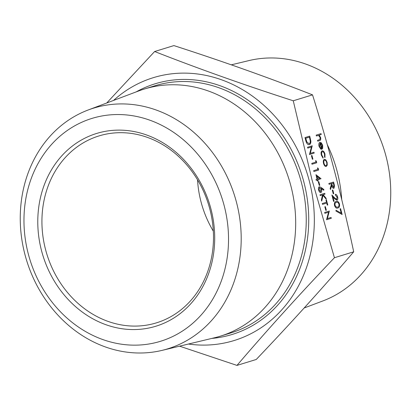 <?xml version="1.0" encoding="UTF-8"?>
<svg xmlns="http://www.w3.org/2000/svg" width="411" height="411" viewBox="0 0 411 411"><rect width="100%" height="100%" fill="white"/><g stroke="black" fill="none" stroke-linecap="round" stroke-linejoin="round"><path stroke-width="0.62" d="M326.601 219.741L328.6 212.184L324.865 213.33L324.639 212.482L329.334 211.038L327.377 218.585L331.071 217.45L331.292 218.303L326.55 219.757L328.548 212.199M324.839 206.79L325.368 206.63L326.324 210.262L325.841 210.411L324.839 206.79L325.368 206.63M327.315 205.115L326.771 203.055L322.512 204.359L322.286 203.512L326.498 202.217L325.959 200.157L326.437 200.008L327.793 204.966L327.264 205.125L326.719 203.07M326.313 199.33L322.989 195.333L321.721 201.133L321.423 200.003L322.537 194.922L320.22 195.631L319.999 194.783L324.741 193.329L324.962 194.177L323.174 194.727L326 198.117L326.313 199.33L322.979 195.389M321.721 201.133L321.371 200.018L322.486 194.942M323.791 190.267L321.243 188.351L321.541 189.317C321.921 191.058 321.7 192.132 320.888 192.548C319.958 192.656 319.219 191.819 318.674 190.036C318.294 188.259 318.52 187.154 319.352 186.733L320.996 187.37L323.878 189.533L323.74 190.278L321.263 188.418M320.888 192.548L320.837 192.559C319.907 192.667 319.167 191.829 318.623 190.046C318.242 188.269 318.468 187.169 319.301 186.743L319.352 186.733M318.284 181.816L318.818 181.657L319.773 185.294L319.29 185.443L318.284 181.816L318.818 181.657M317.631 181.107L317.349 180.013L316.265 180.347L316.044 179.499L317.122 179.165L315.946 174.68L321.032 178.693L317.826 179.864L318.114 180.958L317.58 181.117L317.297 180.028M316.265 180.347L315.992 179.509L317.071 179.175L315.946 174.68M313.891 171.51L313.67 170.663L317.878 169.368L317.498 167.914L318.176 168.305L318.638 170.056L313.891 171.51M311.985 164.236L311.759 163.388L315.972 162.093L315.591 160.639L316.27 161.035L316.727 162.782L311.985 164.236M311.415 155.635L311.949 155.476L312.905 159.108L312.37 159.273L311.415 155.635L311.949 155.476M309.488 154.526L311.492 146.968L307.752 148.114L307.531 147.266L312.226 145.823L310.269 153.37L313.963 152.234L314.184 153.082L309.437 154.541L311.44 146.984M309.308 144.626C307.752 144.908 306.57 143.537 305.758 140.5L304.988 137.567L309.73 136.113L310.85 141.076C310.927 143.126 310.428 144.302 309.36 144.61L309.231 144.646M340.056 208.855L340.591 208.696L342.116 214.516L335.946 211.038L336.008 210.232L341.258 213.227L340.108 208.845L341.192 213.191M337.806 207.976C336.532 208.624 335.427 207.786 334.487 205.469C334.174 202.993 334.718 201.688 336.121 201.549L336.388 201.477M337.616 208.028L337.857 207.966C336.583 208.608 335.479 207.776 334.539 205.459C334.225 202.983 334.77 201.673 336.172 201.539L336.362 201.488M336.681 199.417L337.097 197.069L335.438 195.215L335.268 194.352C336.26 194.213 337.051 195.081 337.637 196.956C338.032 198.719 337.816 199.813 336.994 200.239L334.754 198.857L332.956 196.956M336.994 200.239L334.806 198.842L332.936 196.864L334.086 201.262L333.557 201.426L331.872 194.999L334.826 198.056L336.732 199.402L337.097 197.069M332.288 190.154L332.823 189.995L333.778 193.632L333.244 193.792L332.288 190.154L332.823 189.995M329.124 184.318L328.851 183.486L333.593 182.027L334.59 186.08L333.896 188.356C332.915 188.351 332.196 187.365 331.744 185.392L330.49 189.533L330.213 188.485L331.472 184.344L331.287 183.655L329.124 184.318L328.903 183.47L333.593 182.027M333.896 188.356L333.845 188.366C332.864 188.366 332.145 187.375 331.692 185.407M330.49 189.533L330.161 188.495L331.42 184.354L331.24 183.671M326.206 166.481L326.231 166.476C325.091 166.609 324.192 165.597 323.529 163.444C323.041 161.23 323.318 159.858 324.351 159.324L324.387 159.314M325.003 157.552L324.598 156.91L324.541 154.212C324.032 152.466 323.329 151.618 322.419 151.664C321.613 152.137 321.417 153.267 321.834 155.05L323.092 157.372L323.051 158.153L321.407 155.163C320.873 152.877 321.125 151.433 322.157 150.832C323.359 150.739 324.3 151.844 324.978 154.146L324.952 157.567L324.546 156.925L324.49 154.223C323.981 152.476 323.277 151.628 322.368 151.68M323.051 158.153L321.356 155.178C320.821 152.892 321.073 151.443 322.106 150.842L322.198 150.822M320.883 149.255L319.1 146.357C318.623 144.174 318.91 142.833 319.953 142.34L321.304 142.781L322.656 145.289L322.707 148.279L321.715 149.393L320.092 143.213L319.491 146.121L320.883 148.443L320.883 149.255L319.049 146.367C318.571 144.184 318.859 142.848 319.902 142.35L319.943 142.34M321.715 149.393L320.046 143.234M317.801 141.163L317.58 140.315L319.948 139.483L320.154 137.49L318.628 135.419L316.383 135.964L316.162 135.116L321.027 133.626L321.248 134.474L319.213 135.096L320.611 137.51C320.96 139.457 320.606 140.5 319.553 140.629L317.749 141.179L317.528 140.331L319.897 139.493L320.102 137.5L318.576 135.435L317.621 135.584M312.524 94.859C328.6 146.152 342.327 198.467 353.696 251.804C323.637 286.95 291.152 322.841 256.238 359.481L236.972 365.405C267.032 330.259 299.516 294.363 334.431 257.723L312 179.818L293.259 100.782L312.524 94.859C268.743 77.694 222.531 61.27 173.894 45.595L154.628 51.519L106.701 103.012M334.431 257.723L353.696 251.804M113.564 100.423A137.5 118.913 72.9 0 1 309.18 180.532A137.5 118.913 72.9 0 1 188.444 344.038M327.31 144.682A129.28 111.802 72.9 0 1 337.179 171.515A129.28 111.802 72.9 0 1 341.721 199.52M304.166 307.988L322.825 300.955A125.915 108.894 -107.1 0 0 386.032 156.329A125.915 108.894 -107.1 0 0 248.948 60.587L231.301 64.83M213.319 231.157A97.777 84.558 72.9 0 1 201.041 201.929A97.777 84.558 72.9 0 1 197.547 179.843M209.826 209.071A97.777 84.558 -107.1 0 0 98.984 135.928A97.777 84.558 -107.1 0 0 46.88 254.234A97.777 84.558 -107.1 0 0 156.437 322.851A97.777 84.558 -107.1 0 0 209.826 209.071M224.159 205.613A116.59 100.829 -107.1 0 0 51.673 144.318A116.59 100.829 -107.1 0 0 102.899 339.589A116.59 100.829 -107.1 0 0 224.159 205.613M210.925 208.886A100.834 87.204 72.9 0 1 106.053 324.757A100.834 87.204 72.9 0 1 61.748 155.872A100.834 87.204 72.9 0 1 210.925 208.886M24.968 254.63A125.925 108.905 72.9 0 1 88.18 109.989A125.925 108.905 72.9 0 1 236.479 202.294A125.925 108.905 72.9 0 1 162.062 350.378A125.925 108.905 72.9 0 1 24.968 254.63M88.18 109.989L138.584 90.99A129.28 111.802 72.9 0 1 144.282 89.043A129.28 111.802 72.9 0 1 290.839 185.757A129.28 111.802 72.9 0 1 220.245 336.198A129.28 111.802 72.9 0 1 214.439 337.785L162.062 350.378M293.259 100.782C244.617 85.108 198.41 68.683 154.628 51.519M179.566 346.17L236.972 365.405M316.434 135.954L316.162 135.116M316.213 135.106L321.027 133.626M317.965 135.491L317.672 135.573M320.539 143.172L321.916 148.417L322.245 145.458L321.453 143.778L320.539 143.172M321.864 148.428L322.193 145.473L321.402 143.788L320.488 143.182M326.283 166.46C325.142 166.594 324.243 165.587 323.58 163.429C323.092 161.22 323.37 159.843 324.402 159.309L325.872 159.884L327.125 162.34L327.254 165.14L326.231 166.476M326.704 162.468C326.185 160.824 325.491 160.059 324.623 160.156C323.837 160.567 323.632 161.61 323.996 163.301C324.505 164.939 325.188 165.715 326.057 165.612C326.843 165.207 327.058 164.153 326.704 162.468L326.653 162.479C326.134 160.84 325.44 160.069 324.572 160.172M326.005 165.628C326.791 165.217 327.007 164.169 326.653 162.479M333.336 183.023L331.769 183.506L332.216 185.238L333.675 187.503L333.799 184.796L333.336 183.023M333.624 187.519L333.747 184.811L333.285 183.039M333.295 193.776L332.34 190.144M337.148 197.059L335.438 195.215M333.609 201.411L331.924 194.989M335.489 195.199L335.268 194.352M336.121 201.549L336.172 201.539C337.431 200.851 338.53 201.652 339.471 203.943C339.799 206.445 339.26 207.786 337.857 207.966M336.398 202.387C335.289 202.443 334.831 203.43 335.027 205.341L336.362 207.118L337.637 207.113C338.731 207.01 339.183 206.014 338.998 204.118C338.238 202.382 337.369 201.806 336.398 202.387L336.599 202.33M337.482 207.159L337.585 207.129C338.679 207.026 339.132 206.024 338.947 204.128C338.186 202.392 337.318 201.816 336.347 202.402M340.108 208.845L340.591 208.696M342.116 214.516L335.946 211.038M335.998 211.023L336.008 210.232M309.36 144.61C307.803 144.898 306.621 143.521 305.81 140.485L305.039 137.557L309.73 136.113M305.743 138.255L306.858 142.011L309.139 143.763C310.022 143.48 310.403 142.468 310.279 140.721L309.473 137.11L305.743 138.255M309.031 143.788L309.087 143.773C309.971 143.496 310.351 142.478 310.228 140.732L309.421 137.125M307.803 148.104L307.531 147.266M310.269 153.37L313.963 152.234M307.582 147.256L312.278 145.813M312.422 159.257L311.466 155.62M312.036 164.225L311.81 163.378L315.972 162.093M316.023 162.083L315.643 160.629M313.942 171.5L313.721 170.647L317.878 169.368M317.929 169.353L317.549 167.899M316.866 176.201L317.605 179.016L319.645 178.389L316.866 176.201M317.605 179.016L319.594 178.405L316.886 176.268M319.29 185.443L318.335 181.806M321.017 189.286L319.558 187.586L319.167 189.933L320.642 191.706L321.017 189.286L319.506 187.601M320.59 191.721L320.965 189.296M320.272 195.621L319.999 194.783M320.051 194.773L324.741 193.329M322.563 204.349L322.337 203.502L326.498 202.217M326.55 202.207L325.959 200.157M326.01 200.142L326.488 199.998M325.841 210.411L324.89 206.774M324.916 213.319L324.639 212.482M327.377 218.585L331.071 217.45M324.69 212.472L329.386 211.028M136.118 91.92A131.114 113.39 72.9 0 1 303.816 181.862A131.114 113.39 72.9 0 1 211.876 338.402M220.245 336.198L230.802 332.951A129.28 111.802 -107.1 0 0 301.397 182.51A129.28 111.802 -107.1 0 0 154.839 85.801L144.282 89.043"/></g></svg>
